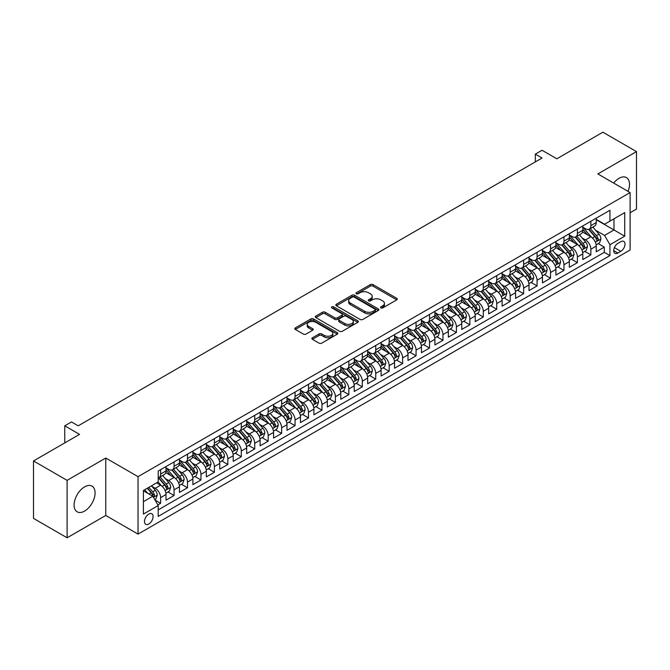 <?xml version="1.0" encoding="UTF-8"?>
<svg xmlns="http://www.w3.org/2000/svg" width="670" height="670" viewBox="0 0 670 670"><rect width="100%" height="100%" fill="white"/><g stroke="black" fill="none" stroke-linecap="round" stroke-linejoin="round"><path stroke-width="1" d="M380.887 307.932A1.306 0.754 0 0 0 382.729 307.932L396.757 299.833A1.868 1.08 0 0 0 397.302 299.071A1.868 1.08 0 0 0 396.757 298.309L372.997 284.599A1.868 1.08 0 0 0 370.359 284.599L356.34 292.69A1.306 0.754 0 0 0 355.954 293.226A1.306 0.754 0 0 0 356.34 293.762A1.306 0.754 0 0 0 358.182 293.762L359.999 292.715A5.971 3.451 0 0 1 368.45 292.715L370.426 293.854A5.971 3.451 0 0 1 372.177 296.291A5.971 3.451 0 0 1 370.426 298.728L368.609 299.783A1.306 0.754 0 0 0 368.232 300.311A1.306 0.754 0 0 0 368.609 300.847A1.306 0.754 0 0 0 370.46 300.847L372.277 299.8A5.971 3.451 0 0 1 380.719 299.8L382.696 300.939A5.971 3.451 0 0 1 384.446 303.376A5.971 3.451 0 0 1 382.696 305.822L380.887 306.868A1.306 0.754 0 0 0 380.501 307.396A1.306 0.754 0 0 0 380.887 307.932L380.887 306.868M84.588 511.084A14.832 8.559 120 0 0 94.277 498.019A14.832 8.559 120 0 0 92.008 486.135A14.832 8.559 120 0 0 84.588 486.872A14.832 8.559 120 0 0 74.898 499.937A14.832 8.559 120 0 0 77.176 511.821A14.832 8.559 120 0 0 84.588 511.084M628.05 191.369A14.832 8.559 120 0 0 626.433 177.583A14.832 8.559 120 0 0 619.021 178.32A14.832 8.559 120 0 0 613.687 183.077M148.79 524.015A6.08 3.509 120 0 0 152.76 518.647A6.08 3.509 120 0 0 151.83 513.773A6.08 3.509 120 0 0 148.79 514.074A6.08 3.509 120 0 0 144.812 519.434A6.08 3.509 120 0 0 145.75 524.317A6.08 3.509 120 0 0 148.79 524.015M312.429 337.781A1.868 1.08 0 0 0 311.877 338.543A1.868 1.08 0 0 0 312.429 339.305L319.088 343.149A1.868 1.08 0 0 0 321.726 343.149L337.303 334.163A1.868 1.08 0 0 0 337.847 333.4A1.868 1.08 0 0 0 337.303 332.638L313.543 318.92A1.868 1.08 0 0 0 310.905 318.92L295.336 327.915A1.868 1.08 0 0 0 294.792 328.677A1.868 1.08 0 0 0 295.336 329.439L303.384 334.087A1.868 1.08 0 0 0 306.022 334.087L312.689 330.235A1.868 1.08 0 0 0 313.233 329.472A1.868 1.08 0 0 0 312.689 328.71L308.694 326.407A4.992 2.881 0 0 1 307.237 324.372A4.992 2.881 0 0 1 310.319 321.709A4.992 2.881 0 0 1 315.754 322.329L331.399 331.357A4.992 2.881 0 0 1 332.856 333.4A4.992 2.881 0 0 1 329.774 336.064A4.992 2.881 0 0 1 324.339 335.435L321.726 333.936A1.868 1.08 0 0 0 319.088 333.936L312.429 337.781L312.429 339.305L319.088 335.486L319.088 333.936M630.11 212.742L636.5 209.057L636.5 151.613L602.891 132.208L556.837 158.798L542.047 150.256L535.33 154.142L542.047 158.02L78.206 425.819L71.481 421.941L64.755 425.819L64.755 442.895M67.109 480.348L67.109 537.792L105.768 515.473L105.768 458.029L67.109 480.348L33.5 460.943L79.546 434.361L64.755 425.819M105.768 458.029L138.037 476.663L630.11 192.558L630.11 250.002L138.037 534.107L138.037 476.663M636.5 151.613L597.849 173.932L630.11 192.558M360.133 319.456A1.868 1.08 0 0 0 362.772 319.456L378.341 310.461A1.868 1.08 0 0 0 378.893 309.699A1.868 1.08 0 0 0 378.341 308.945L354.589 295.227A1.868 1.08 0 0 0 351.951 295.227L336.382 304.214A1.868 1.08 0 0 0 335.829 304.976A1.868 1.08 0 0 0 336.382 305.738L360.133 319.456M332.345 308.217A1.306 0.754 0 0 1 333.668 308.401L333.668 306.843L357.822 320.788A1.868 1.08 0 0 1 358.366 321.55A1.868 1.08 0 0 1 357.822 322.312L342.253 331.307A1.868 1.08 0 0 1 339.615 331.307L315.855 317.588L315.855 316.064A1.868 1.08 0 0 0 315.31 316.826A1.868 1.08 0 0 0 315.855 317.588M315.855 316.064L322.521 312.22A1.868 1.08 0 0 1 325.159 312.22L334.791 317.781A1.868 1.08 0 0 0 337.437 317.781L341.851 315.227A1.868 1.08 0 0 0 342.404 314.465A1.868 1.08 0 0 0 341.851 313.702L331.826 307.915A1.306 0.754 0 0 1 331.441 307.379A1.306 0.754 0 0 1 332.245 306.684A1.306 0.754 0 0 1 333.668 306.843M67.109 537.792L33.5 518.387L33.5 460.943M157.827 504.895L160.624 503.287L155.038 500.063M151.864 486.353L155.239 488.304A7.605 4.389 60 0 1 160.624 497.617L166.001 494.519L166.001 500.18L174.066 495.524L167.952 491.989M165.314 478.598L168.689 480.541A7.605 4.389 60 0 1 174.066 489.854L179.443 486.755L179.443 492.417L187.508 487.76L181.394 484.234M178.756 470.834L182.131 472.777A7.605 4.389 60 0 1 187.508 482.099L192.885 478.991L192.885 484.661L200.958 479.996L194.836 476.47M192.198 463.07L195.581 465.022A7.605 4.389 60 0 1 200.958 474.335L206.335 471.228L206.335 476.898L214.4 472.241L208.286 468.707M205.648 455.307L209.023 457.258A7.605 4.389 60 0 1 214.4 466.571L219.777 463.464L219.777 469.134L227.842 464.478L221.728 460.943M219.09 447.543L222.465 449.495A7.605 4.389 60 0 1 227.842 458.808L233.219 455.701L233.219 461.37L241.292 456.714L235.17 453.18M232.532 439.78L235.915 441.731A7.605 4.389 60 0 1 241.292 451.044L246.669 447.945L246.669 453.607L254.734 448.95L248.62 445.416M245.982 432.024L249.357 433.967A7.605 4.389 60 0 1 254.734 443.28L260.111 440.182L260.111 445.843L268.176 441.187L262.062 437.652M259.424 424.261L262.799 426.204A7.605 4.389 60 0 1 268.176 435.525L273.561 432.418L273.561 438.08L281.626 433.423L275.504 429.897M272.874 416.497L276.249 418.449A7.605 4.389 60 0 1 281.626 427.762L287.003 424.654L287.003 430.324L295.068 425.668L288.954 422.134M286.316 408.734L289.691 410.685A7.605 4.389 60 0 1 295.068 419.998L300.445 416.891L300.445 422.561L308.51 417.904L302.396 414.37M299.758 400.97L303.133 402.921A7.605 4.389 60 0 1 308.51 412.234L313.895 409.127L313.895 414.797L321.96 410.141L315.838 406.606M313.208 393.206L316.583 395.158A7.605 4.389 60 0 1 321.96 404.471L327.337 401.372L327.337 407.033L335.402 402.377L329.288 398.843M326.65 385.443L330.025 387.394A7.605 4.389 60 0 1 335.402 396.707L340.779 393.608L340.779 399.27L348.852 394.613L342.73 391.079M340.092 377.687L343.467 379.63A7.605 4.389 60 0 1 348.852 388.952L354.229 385.845L354.229 391.506L362.294 386.85L356.172 383.324M353.542 369.924L356.917 371.875A7.605 4.389 60 0 1 362.294 381.188L367.671 378.081L367.671 383.751L375.736 379.086L369.622 375.56M366.984 362.16L370.359 364.111A7.605 4.389 60 0 1 375.736 373.425L381.113 370.317L381.113 375.987L389.186 371.331L383.064 367.797M380.426 354.397L383.801 356.348A7.605 4.389 60 0 1 389.186 365.661L394.563 362.554L394.563 368.224L402.628 363.567L396.506 360.033M393.876 346.633L397.251 348.584A7.605 4.389 60 0 1 402.628 357.897L408.005 354.79L408.005 360.46L416.07 355.803L409.956 352.269M407.318 338.869L410.693 340.821A7.605 4.389 60 0 1 416.07 350.134L421.447 347.035L421.447 352.696L429.52 348.04L423.398 344.506M420.76 331.114L424.135 333.057A7.605 4.389 60 0 1 429.52 342.378L434.897 339.271L434.897 344.933L442.962 340.276L436.848 336.75M434.21 323.35L437.585 325.293A7.605 4.389 60 0 1 442.962 334.615L448.339 331.508L448.339 337.178L456.404 332.513L450.29 328.987M447.652 315.587L451.027 317.538A7.605 4.389 60 0 1 456.404 326.851L461.781 323.744L461.781 329.414L469.854 324.757L463.732 321.223M461.094 307.823L464.478 309.774A7.605 4.389 60 0 1 469.854 319.088L475.231 315.98L475.231 321.65L483.296 316.994L477.182 313.459M474.544 300.059L477.919 302.011A7.605 4.389 60 0 1 483.296 311.324L488.673 308.217L488.673 313.887L496.738 309.23L490.624 305.696M487.986 292.296L491.361 294.247A7.605 4.389 60 0 1 496.738 303.56L502.123 300.462L502.123 306.123L510.188 301.466L504.066 297.932M501.436 284.541L504.812 286.484A7.605 4.389 60 0 1 510.188 295.797L515.565 292.698L515.565 298.359L523.63 293.703L517.516 290.177M514.878 276.777L518.253 278.72A7.605 4.389 60 0 1 523.63 288.041L529.007 284.934L529.007 290.596L537.072 285.939L530.958 282.413M528.32 269.013L531.695 270.965A7.605 4.389 60 0 1 537.072 280.278L542.457 277.171L542.457 282.841L550.522 278.184L544.4 274.65M541.77 261.25L545.145 263.201A7.605 4.389 60 0 1 550.522 272.514L555.899 269.407L555.899 275.077L563.964 270.42L557.85 266.886M555.212 253.486L558.587 255.438A7.605 4.389 60 0 1 563.964 264.75L569.341 261.643L569.341 267.313L577.406 262.657L571.292 259.123M568.654 245.722L572.029 247.674A7.605 4.389 60 0 1 577.406 256.987L582.791 253.888L582.791 259.55L590.856 254.893L590.856 249.223A7.605 4.389 -120 0 0 585.48 239.91L582.104 237.967M584.734 251.359L590.856 254.893M166.001 494.519A7.605 4.389 -120 0 0 160.624 485.197L156.587 482.869M179.443 486.755A7.605 4.389 -120 0 0 174.066 477.442L165.75 472.635M192.885 478.991A7.605 4.389 -120 0 0 187.508 469.678L179.2 464.88M206.335 471.228A7.605 4.389 -120 0 0 200.958 461.915L192.642 457.116M219.777 463.464A7.605 4.389 -120 0 0 214.4 454.151L206.084 449.352M233.219 455.701A7.605 4.389 -120 0 0 227.842 446.387L219.534 441.589M246.669 447.945A7.605 4.389 -120 0 0 241.292 438.624L232.976 433.825M260.111 440.182A7.605 4.389 -120 0 0 254.734 430.86L246.418 426.061M273.561 432.418A7.605 4.389 -120 0 0 268.176 423.105L259.868 418.298M287.003 424.654A7.605 4.389 -120 0 0 281.626 415.341L273.31 410.543M300.445 416.891A7.605 4.389 -120 0 0 295.068 407.578L286.752 402.779M313.895 409.127A7.605 4.389 -120 0 0 308.51 399.814L300.202 395.015M327.337 401.372A7.605 4.389 -120 0 0 321.96 392.05L313.644 387.252M340.779 393.608A7.605 4.389 -120 0 0 335.402 384.287L327.086 379.488M354.229 385.845A7.605 4.389 -120 0 0 348.852 376.532L340.536 371.724M367.671 378.081A7.605 4.389 -120 0 0 362.294 368.768L353.978 363.969M381.113 370.317A7.605 4.389 -120 0 0 375.736 361.004L367.42 356.206M394.563 362.554A7.605 4.389 -120 0 0 389.186 353.241L380.87 348.442M408.005 354.79A7.605 4.389 -120 0 0 402.628 345.477L394.312 340.678M421.447 347.035A7.605 4.389 -120 0 0 416.07 337.714L407.754 332.915M434.897 339.271A7.605 4.389 -120 0 0 429.52 329.958L421.204 325.151M448.339 331.508A7.605 4.389 -120 0 0 442.962 322.195L434.646 317.396M461.781 323.744A7.605 4.389 -120 0 0 456.404 314.431L448.096 309.632M475.231 315.98A7.605 4.389 -120 0 0 469.854 306.667L461.538 301.868M488.673 308.217A7.605 4.389 -120 0 0 483.296 298.904L474.98 294.105M502.123 300.462A7.605 4.389 -120 0 0 496.738 291.14L488.43 286.341M515.565 292.698A7.605 4.389 -120 0 0 510.188 283.385L501.872 278.578M529.007 284.934A7.605 4.389 -120 0 0 523.63 275.621L515.314 270.814M542.457 277.171A7.605 4.389 -120 0 0 537.072 267.858L528.764 263.059M555.899 269.407A7.605 4.389 -120 0 0 550.522 260.094L542.206 255.295M569.341 261.643A7.605 4.389 -120 0 0 563.964 252.33L555.648 247.532M582.791 253.888A7.605 4.389 -120 0 0 577.406 244.567L569.098 239.768M620.839 241.694L617.882 243.403A5.896 3.4 120 0 0 614.03 248.595A5.896 3.4 120 0 0 614.934 253.319A5.896 3.4 120 0 0 617.882 253.034L620.839 251.325A5.896 3.4 120 0 0 624.691 246.133A5.896 3.4 120 0 0 623.787 241.409A5.896 3.4 120 0 0 620.839 241.694M143.413 501.654L152.819 496.219L158.204 505.54L158.204 516.403L609.943 255.588L609.943 244.726L604.566 235.413L595.546 230.204M158.204 505.54L143.413 514.074L143.413 490.482L158.204 481.939L158.204 471.069L609.943 210.263L609.943 221.125L624.733 212.591L624.733 236.183L609.943 244.726M166.001 467.811L168.689 469.369A7.605 4.389 60 0 0 172.492 469.745L177.868 466.638A7.605 4.389 -120 0 0 179.443 463.154L179.443 458.808M179.443 460.047L182.131 461.605A7.605 4.389 60 0 0 185.933 461.982L191.31 458.875A7.605 4.389 -120 0 0 192.885 455.391L192.885 451.044M192.885 452.292L195.581 453.841A7.605 4.389 60 0 0 199.384 454.218L204.76 451.111A7.605 4.389 -120 0 0 206.335 447.627L206.335 443.28M206.335 444.528L209.023 446.078A7.605 4.389 60 0 0 212.826 446.455L218.202 443.347A7.605 4.389 -120 0 0 219.777 439.872L219.777 435.525M219.777 436.765L222.465 438.314A7.605 4.389 60 0 0 226.267 438.691L231.644 435.584A7.605 4.389 -120 0 0 233.219 432.108L233.219 427.762M233.219 429.001L235.915 430.55A7.605 4.389 60 0 0 239.718 430.927L245.094 427.828A7.605 4.389 -120 0 0 246.669 424.345L246.669 419.998M246.669 421.237L249.357 422.795A7.605 4.389 60 0 0 253.159 423.172L258.536 420.065A7.605 4.389 -120 0 0 260.111 416.581L260.111 412.234M260.111 413.474L262.799 415.031A7.605 4.389 60 0 0 266.601 415.408L271.978 412.301A7.605 4.389 -120 0 0 273.561 408.817L273.561 404.471M273.561 405.719L276.249 407.268A7.605 4.389 60 0 0 280.052 407.645L285.428 404.538A7.605 4.389 -120 0 0 287.003 401.054L287.003 396.707M287.003 397.955L289.691 399.504A7.605 4.389 60 0 0 293.493 399.881L298.87 396.774A7.605 4.389 -120 0 0 300.445 393.298L300.445 388.952M300.445 390.191L303.133 391.741A7.605 4.389 60 0 0 306.935 392.118L312.321 389.01A7.605 4.389 -120 0 0 313.895 385.535L313.895 381.188M313.895 382.428L316.583 383.977A7.605 4.389 60 0 0 320.386 384.354L325.762 381.255A7.605 4.389 -120 0 0 327.337 377.771L327.337 373.425M327.337 374.664L330.025 376.222A7.605 4.389 60 0 0 333.828 376.59L339.204 373.491A7.605 4.389 -120 0 0 340.779 370.007L340.779 365.661M340.779 366.9L343.467 368.458A7.605 4.389 60 0 0 347.269 368.835L352.654 365.728A7.605 4.389 -120 0 0 354.229 362.244L354.229 357.897M354.229 359.137L356.917 360.695A7.605 4.389 60 0 0 360.72 361.071L366.096 357.964A7.605 4.389 -120 0 0 367.671 354.48L367.671 350.134M367.671 351.382L370.359 352.931A7.605 4.389 60 0 0 374.161 353.308L379.538 350.201A7.605 4.389 -120 0 0 381.113 346.725L381.113 342.37M381.113 343.618L383.801 345.167A7.605 4.389 60 0 0 387.603 345.544L392.989 342.437A7.605 4.389 -120 0 0 394.563 338.961L394.563 334.615M394.563 335.854L397.251 337.404A7.605 4.389 60 0 0 401.054 337.781L406.43 334.682A7.605 4.389 -120 0 0 408.005 331.198L408.005 326.851M408.005 328.091L410.693 329.64A7.605 4.389 60 0 0 414.496 330.017L419.872 326.918A7.605 4.389 -120 0 0 421.447 323.434L421.447 319.088M421.447 320.327L424.135 321.885A7.605 4.389 60 0 0 427.946 322.262L433.322 319.154A7.605 4.389 -120 0 0 434.897 315.671L434.897 311.324M434.897 312.563L437.585 314.121A7.605 4.389 60 0 0 441.388 314.498L446.764 311.391A7.605 4.389 -120 0 0 448.339 307.907L448.339 303.56M448.339 304.808L451.027 306.358A7.605 4.389 60 0 0 454.83 306.734L460.206 303.627A7.605 4.389 -120 0 0 461.781 300.143L461.781 295.797M461.781 297.045L464.478 298.594A7.605 4.389 60 0 0 468.28 298.971L473.656 295.864A7.605 4.389 -120 0 0 475.231 292.388L475.231 288.041M475.231 289.281L477.919 290.83A7.605 4.389 60 0 0 481.722 291.207L487.098 288.108A7.605 4.389 -120 0 0 488.673 284.624L488.673 280.278M488.673 281.517L491.361 283.067A7.605 4.389 60 0 0 495.163 283.444L500.54 280.345A7.605 4.389 -120 0 0 502.123 276.861L502.123 272.514M502.123 273.754L504.812 275.311A7.605 4.389 60 0 0 508.614 275.688L513.99 272.581A7.605 4.389 -120 0 0 515.565 269.097L515.565 264.75M515.565 265.99L518.253 267.548A7.605 4.389 60 0 0 522.056 267.925L527.432 264.817A7.605 4.389 -120 0 0 529.007 261.334L529.007 256.987M529.007 258.235L531.695 259.784A7.605 4.389 60 0 0 535.497 260.161L540.874 257.054A7.605 4.389 -120 0 0 542.457 253.57L542.457 249.223M542.457 250.471L545.145 252.021A7.605 4.389 60 0 0 548.948 252.397L554.325 249.29A7.605 4.389 -120 0 0 555.899 245.815L555.899 241.468M555.899 242.708L558.587 244.257A7.605 4.389 60 0 0 562.39 244.634L567.766 241.527A7.605 4.389 -120 0 0 569.341 238.051L569.341 233.704M569.341 234.944L572.029 236.493A7.605 4.389 60 0 0 575.832 236.87L581.217 233.771A7.605 4.389 -120 0 0 582.791 230.287L582.791 225.941M158.204 509.887L604.298 252.33L604.298 247.13L596.233 251.786L596.233 246.125A7.605 4.389 -120 0 0 590.856 236.803L582.54 232.004M582.791 227.18L585.48 228.738A7.605 4.389 -120 0 0 589.282 229.115A7.605 4.389 -120 0 0 590.856 225.631L590.856 221.284M589.282 229.115L594.659 226.008A7.605 4.389 -120 0 0 596.233 222.524L596.233 218.177M160.624 469.678L160.624 474.025A7.605 4.389 60 0 1 159.05 477.501A7.605 4.389 60 0 1 158.204 477.81M159.05 477.501L164.426 474.402A7.605 4.389 -120 0 0 166.001 470.918L166.001 466.571M174.066 461.915L174.066 466.261A7.605 4.389 60 0 1 172.492 469.745M187.508 454.151L187.508 458.498A7.605 4.389 60 0 1 185.933 461.982M200.958 446.387L200.958 450.734A7.605 4.389 60 0 1 199.384 454.218M214.4 438.624L214.4 442.97A7.605 4.389 60 0 1 212.826 446.455M227.842 430.86L227.842 435.207A7.605 4.389 60 0 1 226.267 438.691M241.292 423.105L241.292 427.452A7.605 4.389 60 0 1 239.718 430.927M254.734 415.341L254.734 419.688A7.605 4.389 60 0 1 253.159 423.172M268.176 407.578L268.176 411.924A7.605 4.389 60 0 1 266.601 415.408M281.626 399.814L281.626 404.161A7.605 4.389 60 0 1 280.052 407.645M295.068 392.05L295.068 396.397A7.605 4.389 60 0 1 293.493 399.881M308.51 384.287L308.51 388.634A7.605 4.389 60 0 1 306.935 392.118M321.96 376.532L321.96 380.878A7.605 4.389 60 0 1 320.386 384.354M335.402 368.768L335.402 373.115A7.605 4.389 60 0 1 333.828 376.59M348.852 361.004L348.852 365.351A7.605 4.389 60 0 1 347.269 368.835M362.294 353.241L362.294 357.587A7.605 4.389 60 0 1 360.72 361.071M375.736 345.477L375.736 349.824A7.605 4.389 60 0 1 374.161 353.308M389.186 337.714L389.186 342.06A7.605 4.389 60 0 1 387.603 345.544M402.628 329.958L402.628 334.305A7.605 4.389 60 0 1 401.054 337.781M416.07 322.195L416.07 326.541A7.605 4.389 60 0 1 414.496 330.017M429.52 314.431L429.52 318.778A7.605 4.389 60 0 1 427.946 322.262M442.962 306.667L442.962 311.014A7.605 4.389 60 0 1 441.388 314.498M456.404 298.904L456.404 303.25A7.605 4.389 60 0 1 454.83 306.734M469.854 291.14L469.854 295.487A7.605 4.389 60 0 1 468.28 298.971M483.296 283.377L483.296 287.731A7.605 4.389 60 0 1 481.722 291.207M496.738 275.621L496.738 279.968A7.605 4.389 60 0 1 495.163 283.444M510.188 267.858L510.188 272.204A7.605 4.389 60 0 1 508.614 275.688M523.63 260.094L523.63 264.441A7.605 4.389 60 0 1 522.056 267.925M537.072 252.33L537.072 256.677A7.605 4.389 60 0 1 535.497 260.161M550.522 244.567L550.522 248.913A7.605 4.389 60 0 1 548.948 252.397M563.964 236.803L563.964 241.15A7.605 4.389 60 0 1 562.39 244.634M577.406 229.048L577.406 233.395A7.605 4.389 60 0 1 575.832 236.87M577.406 256.987L577.406 262.657M563.964 264.75L563.964 270.42M550.522 272.514L550.522 278.184M537.072 280.278L537.072 285.939M523.63 288.041L523.63 293.703M510.188 295.797L510.188 301.466M496.738 303.56L496.738 309.23M483.296 311.324L483.296 316.994M469.854 319.088L469.854 324.757M456.404 326.851L456.404 332.513M442.962 334.615L442.962 340.276M429.52 342.378L429.52 348.04M416.07 350.134L416.07 355.803M402.628 357.897L402.628 363.567M389.186 365.661L389.186 371.331M375.736 373.425L375.736 379.086M362.294 381.188L362.294 386.85M348.852 388.952L348.852 394.613M335.402 396.707L335.402 402.377M321.96 404.471L321.96 410.141M308.51 412.234L308.51 417.904M295.068 419.998L295.068 425.668M281.626 427.762L281.626 433.423M268.176 435.525L268.176 441.187M254.734 443.28L254.734 448.95M241.292 451.044L241.292 456.714M227.842 458.808L227.842 464.478M214.4 466.571L214.4 472.241M200.958 474.335L200.958 479.996M187.508 482.099L187.508 487.76M174.066 489.854L174.066 495.524M160.624 497.617L160.624 503.287M152.819 496.219L143.413 490.792M604.566 235.413L613.98 229.978L613.98 218.797L624.733 212.591M596.233 219.727L624.733 236.183M596.233 219.417L604.566 224.232L609.943 221.125M105.768 515.473L138.037 534.107M535.33 154.142L535.33 161.897M598.184 243.595L604.298 247.13M604.298 252.33L609.943 255.588M381.406 308.116L382.696 307.371A5.971 3.451 0 0 0 384.446 304.934L384.446 303.376M372.177 296.291L372.177 297.849A5.971 3.451 0 0 1 370.426 300.286L369.137 301.031M396.732 299.85L372.997 286.149A1.868 1.08 0 0 0 370.359 286.149L356.859 293.946M378.316 310.478L354.589 296.776A1.868 1.08 0 0 0 351.951 296.776L336.399 305.755M375.041 310.235A1.306 0.754 0 0 0 375.426 309.699A1.306 0.754 0 0 0 375.041 309.172L354.196 297.128A1.306 0.754 0 0 0 352.345 297.128L350.435 298.234A5.971 3.451 0 0 0 348.685 300.671A5.971 3.451 0 0 0 350.435 303.116L364.689 311.341A5.971 3.451 0 0 0 373.131 311.341L375.041 310.235L375.041 311.793A1.306 0.754 0 0 0 375.426 311.257L375.426 309.699M348.685 300.671L348.685 302.229A5.971 3.451 0 0 0 350.435 304.666L350.435 303.116M375.041 311.793L373.131 312.89A5.971 3.451 0 0 1 364.689 312.89L350.435 304.666M315.88 317.605L322.521 313.769L322.521 312.22M342.404 314.465L342.404 316.014A1.868 1.08 0 0 1 341.851 316.776L337.437 319.33A1.868 1.08 0 0 1 334.791 319.33L325.159 313.769A1.868 1.08 0 0 0 322.521 313.769M333.668 308.401L357.797 322.329M344.79 323.551A4.992 2.881 0 0 0 350.234 324.18A4.992 2.881 0 0 0 353.316 321.516A4.992 2.881 0 0 0 351.851 319.473L346.34 316.29A1.868 1.08 0 0 0 343.702 316.29L339.28 318.845A1.868 1.08 0 0 0 338.735 319.607A1.868 1.08 0 0 0 339.28 320.369L344.79 323.551L344.79 325.101A4.992 2.881 0 0 0 350.234 325.729A4.992 2.881 0 0 0 353.316 323.066L353.316 321.516M338.735 319.607L338.735 321.165A1.868 1.08 0 0 0 339.28 321.927L339.28 320.369M344.79 325.101L339.28 321.927M332.856 333.4L332.856 334.95A4.992 2.881 0 0 1 329.774 337.613A4.992 2.881 0 0 1 324.339 336.993L321.726 335.486A1.868 1.08 0 0 0 319.088 335.486M307.237 324.372L307.237 325.922A4.992 2.881 0 0 0 308.694 327.957L308.694 326.407M312.664 330.251L308.694 327.957M337.278 334.179L313.543 320.478A1.868 1.08 0 0 0 310.905 320.478L295.361 329.447L295.336 327.915M596.116 244.793L599.591 242.783L600.94 238.905A5.042 2.906 -120 0 0 598.972 234.173L592.833 227.063M591.602 237.297L584.315 228.864A14.547 8.4 -120 0 0 582.791 227.264M587.607 234.935L583.528 230.212A12.077 6.968 -120 0 0 582.791 229.4M588.595 229.383L594.809 236.577A5.042 2.906 60 0 1 596.601 240.053C597.364 241.066 597.9 240.748 598.218 239.115A5.042 2.906 -120 0 0 596.417 235.647L590.278 228.537M588.964 229.266L595.638 236.996A2.563 1.482 60 0 1 596.283 238.001L598.218 239.115M596.601 240.053L596.97 240.647M582.674 252.548L586.149 250.547L587.49 246.669A5.042 2.906 -120 0 0 585.53 241.937L579.391 234.818M578.16 245.061L570.874 236.627A14.547 8.4 -120 0 0 569.341 235.028M574.165 242.691L570.086 237.976A12.077 6.968 -120 0 0 569.341 237.163M575.153 237.147L581.359 244.341A5.042 2.906 60 0 1 583.16 247.808C583.913 248.821 584.458 248.511 584.776 246.878A5.042 2.906 -120 0 0 582.975 243.411L576.837 236.301M575.513 237.029L582.188 244.759A2.563 1.482 60 0 1 582.841 245.764L584.776 246.878M583.16 247.808L583.528 248.411M569.232 260.312L572.708 258.31L574.048 254.424A5.042 2.906 -120 0 0 572.088 249.692L565.941 242.582M564.71 252.825L557.423 244.391A14.547 8.4 -120 0 0 555.899 242.791M560.715 250.454L556.644 245.739A12.077 6.968 -120 0 0 555.899 244.927M561.703 244.91L567.917 252.104A5.042 2.906 60 0 1 569.718 255.572C570.471 256.585 571.007 256.275 571.326 254.642A5.042 2.906 -120 0 0 569.534 251.175L563.386 244.056M562.071 244.793L568.746 252.523A2.563 1.482 60 0 1 569.391 253.528L571.326 254.642M569.718 255.572L570.078 256.175M555.782 268.075L559.257 266.074L560.606 262.188A5.042 2.906 -120 0 0 558.638 257.456L552.499 250.346M551.268 260.588L543.981 252.154A14.547 8.4 -120 0 0 542.457 250.555M547.273 258.218L543.194 253.503A12.077 6.968 -120 0 0 542.457 252.691M548.261 252.674L554.475 259.868A5.042 2.906 60 0 1 556.268 263.335C557.03 264.349 557.566 264.039 557.884 262.406A5.042 2.906 -120 0 0 556.083 258.93L549.944 251.82M548.63 252.556L555.304 260.287A2.563 1.482 60 0 1 555.949 261.283L557.884 262.406M556.268 263.335L556.636 263.93M542.34 275.839L545.816 273.837L547.156 269.951A5.042 2.906 -120 0 0 545.196 265.22L539.057 258.109M537.826 268.352L530.539 259.91A14.547 8.4 -120 0 0 529.007 258.31M533.831 265.982L529.752 261.267A12.077 6.968 -120 0 0 529.007 260.454M534.819 260.437L541.025 267.623A5.042 2.906 60 0 1 542.826 271.099C543.579 272.112 544.124 271.802 544.442 270.169A5.042 2.906 -120 0 0 542.641 266.694L536.503 259.583M535.179 260.312L541.854 268.042A2.563 1.482 60 0 1 542.507 269.047L544.442 270.169M542.826 271.099L543.194 271.693M528.898 283.603L532.374 281.593L533.714 277.715A5.042 2.906 -120 0 0 531.754 272.983L525.607 265.873M524.375 276.107L517.089 267.673A14.547 8.4 -120 0 0 515.565 266.074M520.381 273.745L516.31 269.022A12.077 6.968 -120 0 0 515.565 268.218M521.369 268.193L527.583 275.387A5.042 2.906 60 0 1 529.384 278.862C530.138 279.876 530.673 279.566 530.992 277.933A5.042 2.906 -120 0 0 529.2 274.457L523.052 267.347M521.737 268.075L528.412 275.805A2.563 1.482 60 0 1 529.057 276.81L530.992 277.933M529.384 278.862L529.744 279.457M515.448 291.366L518.923 289.356L520.272 285.479A5.042 2.906 -120 0 0 518.304 280.747L512.165 273.636M510.934 283.871L503.647 275.437A14.547 8.4 -120 0 0 502.123 273.837M506.939 281.509L502.86 276.785A12.077 6.968 -120 0 0 502.123 275.973M507.927 275.956L514.141 283.15A5.042 2.906 60 0 1 515.933 286.626C516.696 287.639 517.232 287.329 517.55 285.688A5.042 2.906 -120 0 0 515.749 282.221L509.61 275.11M508.287 275.839L514.97 283.569A2.563 1.482 60 0 1 515.615 284.574L517.55 285.688M515.933 286.626L516.302 287.221M502.006 299.13L505.481 297.12L506.822 293.242A5.042 2.906 -120 0 0 504.862 288.51L498.723 281.392M497.492 291.634L490.206 283.201A14.547 8.4 -120 0 0 488.673 281.601M493.497 289.264L489.418 284.549A12.077 6.968 -120 0 0 488.673 283.737M494.477 283.72L500.691 290.914A5.042 2.906 60 0 1 502.492 294.381C503.245 295.395 503.79 295.085 504.108 293.452A5.042 2.906 -120 0 0 502.307 289.984L496.169 282.874M494.845 283.603L501.52 291.333A2.563 1.482 60 0 1 502.173 292.338L504.108 293.452M502.492 294.381L502.86 294.984M488.564 306.885L492.04 304.884L493.38 300.998A5.042 2.906 -120 0 0 491.42 296.274L485.273 289.155M484.042 299.398L476.755 290.964A14.547 8.4 -120 0 0 475.231 289.365M480.047 297.028L475.976 292.313A12.077 6.968 -120 0 0 475.231 291.5M481.035 291.484L487.249 298.678A5.042 2.906 60 0 1 489.05 302.145C489.804 303.158 490.34 302.848 490.658 301.215A5.042 2.906 -120 0 0 488.866 297.748L482.718 290.629M481.403 291.366L488.078 299.096A2.563 1.482 60 0 1 488.723 300.101L490.658 301.215M489.05 302.145L489.41 302.748M475.114 314.649L478.589 312.647L479.938 308.761A5.042 2.906 -120 0 0 477.97 304.029L471.831 296.919M470.6 307.161L463.313 298.728A14.547 8.4 -120 0 0 461.781 297.128M466.605 304.791L462.526 300.076A12.077 6.968 -120 0 0 461.781 299.264M467.593 299.247L473.807 306.441A5.042 2.906 60 0 1 475.6 309.909C476.362 310.922 476.898 310.612 477.216 308.979A5.042 2.906 -120 0 0 475.415 305.503L469.276 298.393M467.953 299.13L474.636 306.86A2.563 1.482 60 0 1 475.281 307.865L477.216 308.979M475.6 309.909L475.968 310.503M461.672 322.412L465.147 320.411L466.488 316.525A5.042 2.906 -120 0 0 464.528 311.793L458.381 304.683M457.158 314.925L449.871 306.483A14.547 8.4 -120 0 0 448.339 304.892M453.155 312.555L449.084 307.84A12.077 6.968 -120 0 0 448.339 307.028M454.143 307.011L460.357 314.205A5.042 2.906 60 0 1 462.158 317.672C462.911 318.685 463.447 318.376 463.766 316.743A5.042 2.906 -120 0 0 461.973 313.267L455.826 306.156M454.511 306.894L461.186 314.615A2.563 1.482 60 0 1 461.831 315.62L463.766 316.743M462.158 317.672L462.526 318.267M448.23 330.176L451.697 328.166L453.046 324.288A5.042 2.906 -120 0 0 451.086 319.557L444.939 312.446M443.707 322.68L436.421 314.247A14.547 8.4 -120 0 0 434.897 312.647M439.713 320.319L435.642 315.595A12.077 6.968 -120 0 0 434.897 314.791M440.701 314.766L446.915 321.96A5.042 2.906 60 0 1 448.707 325.436C449.469 326.449 450.006 326.139 450.324 324.506A5.042 2.906 -120 0 0 448.531 321.031L442.384 313.92M441.069 314.649L447.744 322.379A2.563 1.482 60 0 1 448.389 323.384L450.324 324.506M448.707 325.436L449.076 326.03M434.78 337.94L438.255 335.93L439.604 332.052A5.042 2.906 -120 0 0 437.636 327.32L431.497 320.21M430.266 330.444L422.979 322.01A14.547 8.4 -120 0 0 421.447 320.411M426.271 328.082L422.192 323.359A12.077 6.968 -120 0 0 421.447 322.546M427.259 322.53L433.473 329.724A5.042 2.906 60 0 1 435.266 333.199C436.028 334.213 436.564 333.903 436.882 332.261A5.042 2.906 -120 0 0 435.081 328.794L428.942 321.684M427.619 322.412L434.302 330.142A2.563 1.482 60 0 1 434.947 331.147L436.882 332.261M435.266 333.199L435.634 333.794M421.338 345.703L424.814 343.693L426.154 339.816A5.042 2.906 -120 0 0 424.194 335.084L418.047 327.973M416.815 338.208L409.538 329.774A14.547 8.4 -120 0 0 408.005 328.174M412.821 335.838L408.75 331.122A12.077 6.968 -120 0 0 408.005 330.31M413.809 330.293L420.023 337.487A5.042 2.906 60 0 1 421.824 340.955C422.577 341.968 423.113 341.658 423.432 340.025A5.042 2.906 -120 0 0 421.639 336.558L415.492 329.447M414.177 330.176L420.852 337.906A2.563 1.482 60 0 1 421.497 338.911L423.432 340.025M421.824 340.955L422.192 341.558M407.896 353.459L411.363 351.457L412.712 347.571A5.042 2.906 -120 0 0 410.752 342.847L404.605 335.729M403.373 345.971L396.087 337.538A14.547 8.4 -120 0 0 394.563 335.938M399.379 343.601L395.308 338.886A12.077 6.968 -120 0 0 394.563 338.074M400.367 338.057L406.581 345.251A5.042 2.906 60 0 1 408.373 348.718C409.135 349.732 409.672 349.422 409.99 347.789A5.042 2.906 -120 0 0 408.197 344.321L402.05 337.203M400.735 337.94L407.41 345.67A2.563 1.482 60 0 1 408.055 346.675L409.99 347.789M408.373 348.718L408.742 349.321M394.446 361.222L397.921 359.221L399.27 355.334A5.042 2.906 -120 0 0 397.302 350.603L391.163 343.492M389.932 353.735L382.645 345.301A14.547 8.4 -120 0 0 381.113 343.702M385.937 351.365L381.858 346.65A12.077 6.968 -120 0 0 381.113 345.837M386.925 345.821L393.139 353.015A5.042 2.906 60 0 1 394.932 356.482C395.685 357.495 396.23 357.185 396.548 355.552A5.042 2.906 -120 0 0 394.747 352.085L388.608 344.966M387.285 345.703L393.96 353.433A2.563 1.482 60 0 1 394.613 354.438L396.548 355.552M394.932 356.482L395.3 357.085M381.004 368.986L384.479 366.984L385.82 363.098A5.042 2.906 -120 0 0 383.86 358.366L377.713 351.256M376.481 361.498L369.203 353.057A14.547 8.4 -120 0 0 367.671 351.465M372.486 359.128L368.416 354.413A12.077 6.968 -120 0 0 367.671 353.601M373.475 353.584L379.689 360.778A5.042 2.906 60 0 1 381.49 364.246C382.243 365.259 382.779 364.949 383.098 363.316A5.042 2.906 -120 0 0 381.305 359.84L375.158 352.73M373.843 353.467L380.518 361.197A2.563 1.482 60 0 1 381.163 362.194L383.098 363.316M381.49 364.246L381.85 364.84M367.562 376.749L371.029 374.739L372.378 370.862A5.042 2.906 -120 0 0 370.418 366.13L364.271 359.019M363.04 369.254L355.753 360.82A14.547 8.4 -120 0 0 354.229 359.221M359.045 366.892L354.966 362.177A12.077 6.968 -120 0 0 354.229 361.365M360.033 361.339L366.247 368.534A5.042 2.906 60 0 1 368.039 372.009C368.802 373.022 369.338 372.713 369.656 371.079A5.042 2.906 -120 0 0 367.864 367.604L361.716 360.493M360.401 361.222L367.076 368.952A2.563 1.482 60 0 1 367.721 369.957L369.656 371.079M368.039 372.009L368.408 372.604M354.112 384.513L357.587 382.503L358.927 378.625A5.042 2.906 -120 0 0 356.968 373.894L350.829 366.783M349.598 377.017L342.311 368.584A14.547 8.4 -120 0 0 340.779 366.984M345.603 374.656L341.524 369.932A12.077 6.968 -120 0 0 340.779 369.128M346.591 369.103L352.805 376.297A5.042 2.906 60 0 1 354.597 379.773C355.351 380.786 355.896 380.476 356.214 378.835A5.042 2.906 -120 0 0 354.413 375.368L348.274 368.257M346.951 368.986L353.626 376.716A2.563 1.482 60 0 1 354.279 377.721L356.214 378.835M354.597 379.773L354.966 380.367M340.67 392.277L344.146 390.267L345.486 386.389A5.042 2.906 -120 0 0 343.526 381.657L337.378 374.547M336.147 384.781L328.87 376.347A14.547 8.4 -120 0 0 327.337 374.748M332.153 382.419L328.082 377.696A12.077 6.968 -120 0 0 327.337 376.883M333.141 376.867L339.355 384.061A5.042 2.906 60 0 1 341.156 387.536C341.909 388.55 342.445 388.232 342.764 386.598A5.042 2.906 -120 0 0 340.971 383.131L334.824 376.021M333.509 376.749L340.184 384.479A2.563 1.482 60 0 1 340.829 385.484L342.764 386.598M341.156 387.536L341.516 388.131M327.22 400.032L330.695 398.03L332.044 394.153A5.042 2.906 -120 0 0 330.076 389.421L323.937 382.302M322.706 392.545L315.419 384.111A14.547 8.4 -120 0 0 313.895 382.511M318.711 390.175L314.632 385.459A12.077 6.968 -120 0 0 313.895 384.647M319.699 384.63L325.913 391.824A5.042 2.906 60 0 1 327.705 395.292C328.467 396.305 329.003 395.995 329.322 394.362A5.042 2.906 -120 0 0 327.521 390.895L321.382 383.776M320.067 384.513L326.742 392.243A2.563 1.482 60 0 1 327.387 393.248L329.322 394.362M327.705 395.292L328.074 395.895M313.778 407.796L317.253 405.794L318.593 401.908A5.042 2.906 -120 0 0 316.634 397.176L310.495 390.066M309.264 400.308L301.977 391.875A14.547 8.4 -120 0 0 300.445 390.275M305.269 397.938L301.19 393.223A12.077 6.968 -120 0 0 300.445 392.411M306.257 392.394L312.463 399.588A5.042 2.906 60 0 1 314.264 403.055C315.017 404.069 315.562 403.759 315.88 402.126A5.042 2.906 -120 0 0 314.079 398.658L307.94 391.54M306.617 392.277L313.292 400.007A2.563 1.482 60 0 1 313.945 401.012L315.88 402.126M314.264 403.055L314.632 403.658M300.336 415.559L303.812 413.558L305.151 409.672A5.042 2.906 -120 0 0 303.192 404.94L297.045 397.829M295.813 408.072L288.527 399.638A14.547 8.4 -120 0 0 287.003 398.039M291.819 405.702L287.748 400.987A12.077 6.968 -120 0 0 287.003 400.174M292.807 400.158L299.021 407.352A5.042 2.906 60 0 1 300.822 410.819C301.575 411.832 302.111 411.522 302.43 409.889A5.042 2.906 -120 0 0 300.637 406.414L294.49 399.303M293.175 400.04L299.85 407.77A2.563 1.482 60 0 1 300.495 408.767L302.43 409.889M300.822 410.819L301.182 411.413M286.886 423.323L290.361 421.313L291.71 417.435A5.042 2.906 -120 0 0 289.741 412.703L283.603 405.593M282.372 415.835L275.085 407.394A14.547 8.4 -120 0 0 273.561 405.794M278.377 413.465L274.298 408.75A12.077 6.968 -120 0 0 273.561 407.938M279.365 407.913L285.579 415.107A5.042 2.906 60 0 1 287.371 418.583C288.134 419.596 288.67 419.286 288.988 417.653A5.042 2.906 -120 0 0 287.187 414.177L281.048 407.067M279.725 407.796L286.408 415.526A2.563 1.482 60 0 1 287.053 416.531L288.988 417.653M287.371 418.583L287.74 419.177M273.444 431.086L276.919 429.076L278.259 425.199A5.042 2.906 -120 0 0 276.3 420.467L270.161 413.357M268.93 423.591L261.643 415.157A14.547 8.4 -120 0 0 260.111 413.558M264.935 421.229L260.856 416.505A12.077 6.968 -120 0 0 260.111 415.702M265.923 415.676L272.129 422.871A5.042 2.906 60 0 1 273.93 426.346C274.683 427.359 275.228 427.05 275.546 425.416A5.042 2.906 -120 0 0 273.745 421.941L267.606 414.831M266.283 415.559L272.958 423.289A2.563 1.482 60 0 1 273.611 424.294L275.546 425.416M273.93 426.346L274.298 426.941M260.002 438.85L263.478 436.84L264.817 432.962A5.042 2.906 -120 0 0 262.858 428.231L256.71 421.12M255.479 431.354L248.193 422.921A14.547 8.4 -120 0 0 246.669 421.321M251.484 428.993L247.414 424.269A12.077 6.968 -120 0 0 246.669 423.457M252.473 423.44L258.687 430.634A5.042 2.906 60 0 1 260.488 434.11C261.241 435.123 261.777 434.805 262.096 433.172A5.042 2.906 -120 0 0 260.303 429.705L254.156 422.594M252.841 423.323L259.516 431.053A2.563 1.482 60 0 1 260.161 432.058L262.096 433.172M260.488 434.11L260.848 434.704M246.552 446.614L250.027 444.604L251.376 440.726A5.042 2.906 -120 0 0 249.408 435.994L243.269 428.875M242.037 439.118L234.751 430.684A14.547 8.4 -120 0 0 233.219 429.085M238.043 436.748L233.964 432.033A12.077 6.968 -120 0 0 233.219 431.22M239.031 431.204L245.245 438.398A5.042 2.906 60 0 1 247.037 441.865C247.799 442.878 248.335 442.569 248.654 440.935A5.042 2.906 -120 0 0 246.853 437.468L240.714 430.358M239.391 431.086L246.074 438.817A2.563 1.482 60 0 1 246.719 439.821L248.654 440.935M247.037 441.865L247.406 442.468M233.11 454.369L236.585 452.367L237.925 448.481A5.042 2.906 -120 0 0 235.966 443.758L229.827 436.639M228.596 446.882L221.309 438.448A14.547 8.4 -120 0 0 219.777 436.848M224.601 444.512L220.522 439.796A12.077 6.968 -120 0 0 219.777 438.984M225.581 438.967L231.795 446.161A5.042 2.906 60 0 1 233.596 449.629C234.349 450.642 234.885 450.332 235.203 448.699A5.042 2.906 -120 0 0 233.411 445.232L227.272 438.113M225.949 438.85L232.624 446.58A2.563 1.482 60 0 1 233.277 447.585L235.203 448.699M233.596 449.629L233.964 450.232M219.668 462.132L223.135 460.131L224.484 456.245A5.042 2.906 -120 0 0 222.524 451.513L216.377 444.403M215.145 454.645L207.859 446.212A14.547 8.4 -120 0 0 206.335 444.612M211.151 452.275L207.08 447.56A12.077 6.968 -120 0 0 206.335 446.748M212.139 446.731L218.353 453.925A5.042 2.906 60 0 1 220.154 457.392C220.907 458.406 221.443 458.096 221.762 456.463A5.042 2.906 -120 0 0 219.969 452.987L213.822 445.877M212.507 446.614L219.182 454.344A2.563 1.482 60 0 1 219.827 455.349L221.762 456.463M220.154 457.392L220.514 457.987M206.218 469.896L209.693 467.894L211.042 464.008A5.042 2.906 -120 0 0 209.073 459.277L202.935 452.166M201.704 462.409L194.417 453.967A14.547 8.4 -120 0 0 192.885 452.367M197.709 460.039L193.63 455.324A12.077 6.968 -120 0 0 192.885 454.511M198.697 454.494L204.911 461.689A5.042 2.906 60 0 1 206.703 465.156C207.465 466.169 208.002 465.859 208.32 464.226A5.042 2.906 -120 0 0 206.519 460.751L200.38 453.64M199.057 454.377L205.74 462.099A2.563 1.482 60 0 1 206.385 463.104L208.32 464.226M206.703 465.156L207.072 465.75M192.776 477.66L196.251 475.65L197.591 471.772A5.042 2.906 -120 0 0 195.632 467.04L189.484 459.93M188.262 470.164L180.975 461.731A14.547 8.4 -120 0 0 179.443 460.131M184.258 467.802L180.188 463.079A12.077 6.968 -120 0 0 179.443 462.275M185.247 462.25L191.461 469.444A5.042 2.906 60 0 1 193.261 472.919C194.015 473.933 194.551 473.623 194.87 471.99A5.042 2.906 -120 0 0 193.077 468.514L186.93 461.404M185.615 462.132L192.29 469.863A2.563 1.482 60 0 1 192.935 470.868L194.87 471.99M193.261 472.919L193.63 473.514M179.334 485.423L182.801 483.413L184.149 479.536A5.042 2.906 -120 0 0 182.19 474.804L176.042 467.694M174.811 477.928L167.525 469.494A14.547 8.4 -120 0 0 166.001 467.894M170.817 475.566L166.746 470.843A12.077 6.968 -120 0 0 166.001 470.03M171.805 470.013L178.019 477.207A5.042 2.906 60 0 1 179.811 480.683C180.573 481.696 181.109 481.387 181.428 479.745A5.042 2.906 -120 0 0 179.635 476.278L173.488 469.168M172.173 469.896L178.848 477.626A2.563 1.482 60 0 1 179.493 478.631L181.428 479.745M179.811 480.683L180.18 481.278M165.884 493.187L169.359 491.177L170.708 487.299A5.042 2.906 -120 0 0 168.739 482.568L162.601 475.449M161.37 485.691L158.154 481.965M157.375 483.321L156.847 482.718M158.363 477.777L164.577 484.971A5.042 2.906 60 0 1 166.369 488.438C167.132 489.452 167.667 489.142 167.986 487.509A5.042 2.906 -120 0 0 166.185 484.042L160.046 476.931M158.723 477.66L165.406 485.39A2.563 1.482 60 0 1 166.051 486.395L167.986 487.509M166.369 488.438L166.738 489.041M154.77 499.602L155.917 498.941L157.257 495.055A5.042 2.906 -120 0 0 155.298 490.331L151.428 485.851M147.819 493.338L144.703 489.728M143.924 491.085L143.413 490.49M147.258 488.254L151.127 492.735A5.042 2.906 60 0 1 152.928 496.202C153.681 497.215 154.217 496.906 154.536 495.272A5.042 2.906 -120 0 0 152.743 491.805L148.874 487.325M147.576 488.078L151.956 493.154A2.563 1.482 60 0 1 152.601 494.159L154.536 495.272M152.928 496.202L153.296 496.805M155.239 488.304L160.624 485.197M168.689 480.541L174.066 477.442M182.131 472.777L187.508 469.678M195.581 465.022L200.958 461.915M209.023 457.258L214.4 454.151M222.465 449.495L227.842 446.387M235.915 441.731L241.292 438.624M249.357 433.967L254.734 430.86M262.799 426.204L268.176 423.105M276.249 418.449L281.626 415.341M289.691 410.685L295.068 407.578M303.133 402.921L308.51 399.814M316.583 395.158L321.96 392.05M330.025 387.394L335.402 384.287M343.467 379.63L348.852 376.532M356.917 371.875L362.294 368.768M370.359 364.111L375.736 361.004M383.801 356.348L389.186 353.241M397.251 348.584L402.628 345.477M410.693 340.821L416.07 337.714M424.135 333.057L429.52 329.958M437.585 325.293L442.962 322.195M451.027 317.538L456.404 314.431M464.478 309.774L469.854 306.667M477.919 302.011L483.296 298.904M491.361 294.247L496.738 291.14M504.812 286.484L510.188 283.385M518.253 278.72L523.63 275.621M531.695 270.965L537.072 267.858M545.145 263.201L550.522 260.094M558.587 255.438L563.964 252.33M572.029 247.674L577.406 244.567M585.48 239.91L590.856 236.803M590.856 225.631L596.233 222.524M160.624 474.025L166.001 470.918M174.066 466.261L179.443 463.154M187.508 458.498L192.885 455.391M200.958 450.734L206.335 447.627M214.4 442.97L219.777 439.872M227.842 435.207L233.219 432.108M241.292 427.452L246.669 424.345M254.734 419.688L260.111 416.581M268.176 411.924L273.561 408.817M281.626 404.161L287.003 401.054M295.068 396.397L300.445 393.298M308.51 388.634L313.895 385.535M321.96 380.878L327.337 377.771M335.402 373.115L340.779 370.007M348.852 365.351L354.229 362.244M362.294 357.587L367.671 354.48M375.736 349.824L381.113 346.725M389.186 342.06L394.563 338.961M402.628 334.305L408.005 331.198M416.07 326.541L421.447 323.434M429.52 318.778L434.897 315.671M442.962 311.014L448.339 307.907M456.404 303.25L461.781 300.143M469.854 295.487L475.231 292.388M483.296 287.731L488.673 284.624M496.738 279.968L502.123 276.861M510.188 272.204L515.565 269.097M523.63 264.441L529.007 261.334M537.072 256.677L542.457 253.57M550.522 248.913L555.899 245.815M563.964 241.15L569.341 238.051M577.406 233.395L582.791 230.287M590.856 249.223L596.233 246.125M614.39 247.599L620.839 251.325M613.712 250.622L617.882 253.034M382.696 307.371L382.696 305.822M368.609 300.847L368.609 299.783M370.426 300.286L370.426 298.728M356.34 293.762L356.34 292.69M370.359 286.149L370.359 284.599M372.997 286.149L372.997 284.599M396.757 299.833L396.757 298.309M336.382 305.738L336.382 304.214M351.951 296.776L351.951 295.227M354.589 296.776L354.589 295.227M378.341 310.461L378.341 308.945M364.689 312.89L364.689 311.341M373.131 312.89L373.131 311.341M325.159 313.769L325.159 312.22M334.791 319.33L334.791 317.781M337.437 319.33L337.437 317.781M341.851 316.776L341.851 315.227M357.822 322.312L357.822 320.788M321.726 335.486L321.726 333.936M324.339 336.993L324.339 335.435M312.689 330.235L312.689 328.71M310.905 320.478L310.905 318.92M313.543 320.478L313.543 318.92M337.303 334.163L337.303 332.638M595.354 242.205L600.906 238.997M584.315 228.864L585.01 228.462M596.417 235.647L598.972 234.173M592.406 237.967L594.809 236.577M581.903 249.969L587.456 246.761M570.874 236.627L571.569 236.225M582.975 243.411L585.53 241.937M578.964 245.731L581.359 244.341M568.462 257.732L574.014 254.525M557.423 244.391L558.118 243.989M569.534 251.175L572.088 249.692M565.514 253.486L567.917 252.104M555.02 265.496L560.572 262.288M543.981 252.154L544.677 251.753M556.083 258.93L558.638 257.456M552.072 261.25L554.475 259.868M541.569 273.26L547.122 270.052M530.539 259.91L531.226 259.516M542.641 266.694L545.196 265.22M538.621 269.013L541.025 267.623M528.128 281.015L533.68 277.816M517.089 267.673L517.784 267.28M529.2 274.457L531.754 272.983M525.18 276.777L527.583 275.387M514.686 288.778L520.238 285.571M503.647 275.437L504.343 275.035M515.749 282.221L518.304 280.747M511.738 284.541L514.141 283.15M501.235 296.542L506.788 293.334M490.206 283.201L490.892 282.799M502.307 289.984L504.862 288.51M498.287 292.304L500.691 290.914M487.794 304.306L493.346 301.098M476.755 290.964L477.45 290.562M488.866 297.748L491.42 296.274M484.845 300.068L487.249 298.678M474.352 312.069L479.904 308.862M463.313 298.728L464.008 298.326M475.415 305.503L477.97 304.029M471.404 307.823L473.807 306.441M460.901 319.833L466.454 316.625M449.871 306.483L450.558 306.09M461.973 313.267L464.528 311.793M457.953 315.587L460.357 314.205M447.459 327.588L453.012 324.389M436.421 314.247L437.116 313.853M448.531 321.031L451.086 319.557M444.512 323.35L446.915 321.96M434.018 335.352L439.57 332.144M422.979 322.01L423.675 321.608M435.081 328.794L437.636 327.32M431.07 331.114L433.473 329.724M420.567 343.115L426.12 339.908M409.538 329.774L410.224 329.372M421.639 336.558L424.194 335.084M417.619 338.878L420.023 337.487M407.125 350.879L412.678 347.671M396.087 337.538L396.782 337.136M408.197 344.321L410.752 342.847M404.178 346.641L406.581 345.251M393.675 358.643L399.236 355.435M382.645 345.301L383.341 344.899M394.747 352.085L397.302 350.603M390.736 354.397L393.139 353.015M380.233 366.406L385.786 363.199M369.203 353.057L369.89 352.663M381.305 359.84L383.86 358.366M377.285 362.16L379.689 360.778M366.791 374.161L372.344 370.962M355.753 360.82L356.448 360.427M367.864 367.604L370.418 366.13M363.844 369.924L366.247 368.534M353.341 381.925L358.902 378.717M342.311 368.584L343.007 368.182M354.413 375.368L356.968 373.894M350.402 377.687L352.805 376.297M339.899 389.689L345.452 386.481M328.87 376.347L329.556 375.945M340.971 383.131L343.526 381.657M336.951 385.451L339.355 384.061M326.458 397.452L332.01 394.245M315.419 384.111L316.114 383.709M327.521 390.895L330.076 389.421M323.51 393.215L325.913 391.824M313.007 405.216L318.56 402.008M301.977 391.875L302.664 391.473M314.079 398.658L316.634 397.176M310.068 400.97L312.463 399.588M299.565 412.98L305.118 409.772M288.527 399.638L289.222 399.236M300.637 406.414L303.192 404.94M296.617 408.734L299.021 407.352M286.123 420.735L291.676 417.536M275.085 407.394L275.78 407M287.187 414.177L289.741 412.703M283.175 416.497L285.579 415.107M272.673 428.498L278.226 425.291M261.643 415.157L262.33 414.755M273.745 421.941L276.3 420.467M269.725 424.261L272.129 422.871M259.231 436.262L264.784 433.055M248.193 422.921L248.888 422.519M260.303 429.705L262.858 428.231M256.283 432.024L258.687 430.634M245.79 444.026L251.342 440.818M234.751 430.684L235.446 430.282M246.853 437.468L249.408 435.994M242.841 439.788L245.245 438.398M232.339 451.789L237.892 448.582M221.309 438.448L221.996 438.046M233.411 445.232L235.966 443.758M229.391 447.543L231.795 446.161M218.897 459.553L224.45 456.345M207.859 446.212L208.554 445.81M219.969 452.987L222.524 451.513M215.949 455.307L218.353 453.925M205.456 467.317L211.008 464.109M194.417 453.967L195.112 453.573M206.519 460.751L209.073 459.277M202.508 463.07L204.911 461.689M192.005 475.072L197.558 471.873M180.975 461.731L181.662 461.337M193.077 468.514L195.632 467.04M189.057 470.834L191.461 469.444M178.563 482.836L184.116 479.628M167.525 469.494L168.22 469.092M179.635 476.278L182.19 474.804M175.615 478.598L178.019 477.207M165.113 490.599L170.674 487.392M166.185 484.042L168.739 482.568M162.173 486.361L164.577 484.971M153.464 497.333L157.224 495.155M152.743 491.805L155.298 490.331M148.958 493.991L151.127 492.735"/></g></svg>
